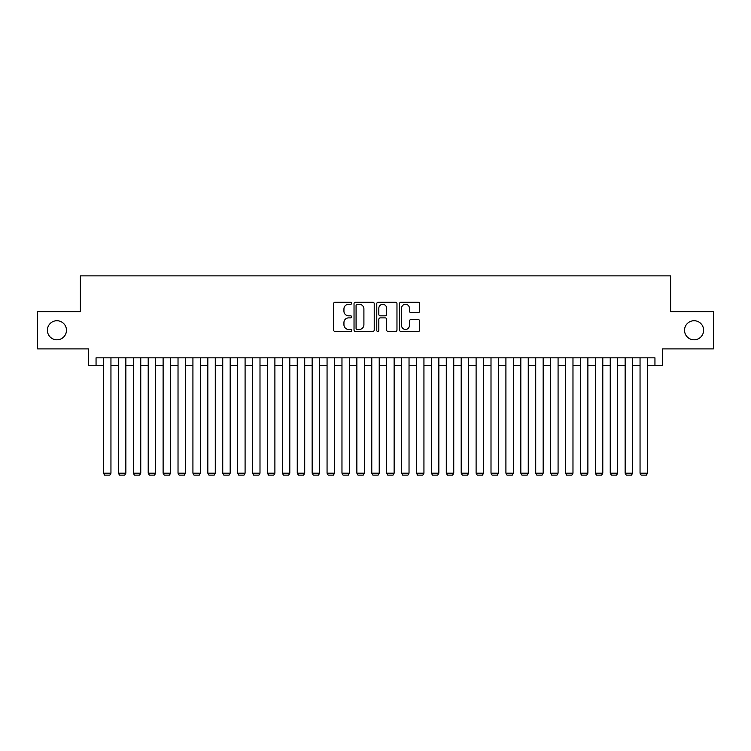 <?xml version="1.0" encoding="UTF-8"?>
<svg xmlns="http://www.w3.org/2000/svg" width="751" height="751" viewBox="0 0 751 751"><rect width="100%" height="100%" fill="white"/><g stroke="black" fill="none" stroke-linecap="round" stroke-linejoin="round"><path stroke-width="1.13" d="M351.656 303.244A1.023 1.023 0 0 0 350.633 302.221L335.087 302.221A1.464 1.464 0 0 0 333.622 303.686L333.622 330.018A1.464 1.464 0 0 0 335.087 331.482L350.633 331.482A1.023 1.023 0 0 0 351.656 330.459A1.023 1.023 0 0 0 350.633 329.436L348.614 329.436A4.684 4.684 0 0 1 343.939 324.751L343.939 322.555A4.684 4.684 0 0 1 348.614 317.88L350.633 317.88A1.023 1.023 0 0 0 351.656 316.856A1.023 1.023 0 0 0 350.633 315.833L348.614 315.833A4.684 4.684 0 0 1 343.939 311.149L343.939 308.952A4.684 4.684 0 0 1 348.614 304.268L350.633 304.268A1.023 1.023 0 0 0 351.656 303.244M684.537 330.262A9.538 9.538 0 0 0 694.074 339.809A9.538 9.538 0 0 0 703.612 330.262A9.538 9.538 0 0 0 694.074 320.724A9.538 9.538 0 0 0 684.537 330.262M47.388 330.262A9.538 9.538 0 0 0 56.926 339.809A9.538 9.538 0 0 0 66.463 330.262A9.538 9.538 0 0 0 56.926 320.724A9.538 9.538 0 0 0 47.388 330.262M418.251 312.538A1.464 1.464 0 0 0 419.715 311.074L419.715 303.686A1.464 1.464 0 0 0 418.251 302.221L400.987 302.221A1.464 1.464 0 0 0 399.532 303.686L399.532 330.018A1.464 1.464 0 0 0 400.987 331.482L418.251 331.482A1.464 1.464 0 0 0 419.715 330.018L419.715 321.099A1.464 1.464 0 0 0 418.251 319.635L410.863 319.635A1.464 1.464 0 0 0 409.408 321.099L409.408 325.521A3.915 3.915 0 0 1 405.493 329.436A3.915 3.915 0 0 1 401.578 325.521L401.578 308.182A3.915 3.915 0 0 1 405.493 304.268A3.915 3.915 0 0 1 409.408 308.182L409.408 311.074A1.464 1.464 0 0 0 410.863 312.538L418.251 312.538M96.053 365.286L96.053 357.842L654.947 357.842L654.947 365.286L662.401 365.286L662.401 348.896L713.45 348.896L713.45 311.637L670.605 311.637L670.605 275.87L80.395 275.87L80.395 311.637L37.55 311.637L37.55 348.896L88.599 348.896L88.599 365.286L103.497 365.286M374.223 303.686A1.464 1.464 0 0 0 372.759 302.221L355.495 302.221A1.464 1.464 0 0 0 354.031 303.686L354.031 330.018A1.464 1.464 0 0 0 355.495 331.482L372.759 331.482A1.464 1.464 0 0 0 374.223 330.018L374.223 303.686M378.241 302.221L395.505 302.221A1.464 1.464 0 0 1 396.969 303.686L396.969 330.018A1.464 1.464 0 0 1 395.505 331.482L388.117 331.482A1.464 1.464 0 0 1 386.652 330.018L386.652 319.344A1.464 1.464 0 0 0 385.188 317.88L380.288 317.88A1.464 1.464 0 0 0 378.833 319.344L378.833 330.459A1.023 1.023 0 0 1 377.8 331.482A1.023 1.023 0 0 1 376.777 330.459L376.777 303.686A1.464 1.464 0 0 1 378.241 302.221M110.951 365.286L118.405 365.286M125.858 365.286L133.312 365.286M140.756 365.286L148.21 365.286M155.664 365.286L163.117 365.286M170.571 365.286L178.025 365.286M185.469 365.286L192.923 365.286M200.376 365.286L207.83 365.286M215.284 365.286L222.737 365.286M230.181 365.286L237.635 365.286M245.089 365.286L252.543 365.286M259.996 365.286L267.45 365.286M274.894 365.286L282.348 365.286M289.802 365.286L297.255 365.286M304.709 365.286L312.153 365.286M319.607 365.286L327.06 365.286M334.514 365.286L341.968 365.286M349.422 365.286L356.866 365.286M364.319 365.286L371.773 365.286M379.227 365.286L386.681 365.286M394.134 365.286L401.578 365.286M409.032 365.286L416.486 365.286M423.94 365.286L431.393 365.286M438.847 365.286L446.291 365.286M453.745 365.286L461.198 365.286M468.652 365.286L476.106 365.286M483.55 365.286L491.004 365.286M498.457 365.286L505.911 365.286M513.365 365.286L520.818 365.286M528.263 365.286L535.716 365.286M543.17 365.286L550.624 365.286M558.077 365.286L565.531 365.286M572.975 365.286L580.429 365.286M587.883 365.286L595.336 365.286M602.79 365.286L610.244 365.286M617.688 365.286L625.142 365.286M632.595 365.286L640.049 365.286M647.503 365.286L654.947 365.286M357.1 304.268A1.023 1.023 0 0 0 356.077 305.291L356.077 328.412A1.023 1.023 0 0 0 357.1 329.436L359.222 329.436A4.684 4.684 0 0 0 363.906 324.751L363.906 308.952A4.684 4.684 0 0 0 359.222 304.268L357.1 304.268M386.652 308.257A3.915 3.915 0 0 0 382.738 304.343A3.915 3.915 0 0 0 378.833 308.257L378.833 314.369A1.464 1.464 0 0 0 380.288 315.833L385.188 315.833A1.464 1.464 0 0 0 386.652 314.369L386.652 308.257M110.951 357.842L110.951 473.196L103.497 473.196L103.497 357.842M110.951 473.196L109.834 475.13L104.614 475.13L103.497 473.196M125.858 357.842L125.858 473.196L118.405 473.196L118.405 357.842M125.858 473.196L124.741 475.13L119.522 475.13L118.405 473.196M140.756 357.842L140.756 473.196L133.312 473.196L133.312 357.842M140.756 473.196L139.639 475.13L134.429 475.13L133.312 473.196M155.664 357.842L155.664 473.196L148.21 473.196L148.21 357.842M155.664 473.196L154.546 475.13L149.327 475.13L148.21 473.196M170.571 357.842L170.571 473.196L163.117 473.196L163.117 357.842M170.571 473.196L169.454 475.13L164.234 475.13L163.117 473.196M185.469 357.842L185.469 473.196L178.025 473.196L178.025 357.842M185.469 473.196L184.352 475.13L179.142 475.13L178.025 473.196M200.376 357.842L200.376 473.196L192.923 473.196L192.923 357.842M200.376 473.196L199.259 475.13L194.04 475.13L192.923 473.196M215.284 357.842L215.284 473.196L207.83 473.196L207.83 357.842M215.284 473.196L214.166 475.13L208.947 475.13L207.83 473.196M230.181 357.842L230.181 473.196L222.737 473.196L222.737 357.842M230.181 473.196L229.064 475.13L223.854 475.13L222.737 473.196M245.089 357.842L245.089 473.196L237.635 473.196L237.635 357.842M245.089 473.196L243.972 475.13L238.752 475.13L237.635 473.196M259.996 357.842L259.996 473.196L252.543 473.196L252.543 357.842M259.996 473.196L258.879 475.13L253.66 475.13L252.543 473.196M274.894 357.842L274.894 473.196L267.45 473.196L267.45 357.842M274.894 473.196L273.777 475.13L268.567 475.13L267.45 473.196M289.802 357.842L289.802 473.196L282.348 473.196L282.348 357.842M289.802 473.196L288.684 475.13L283.465 475.13L282.348 473.196M304.709 357.842L304.709 473.196L297.255 473.196L297.255 357.842M304.709 473.196L303.592 475.13L298.372 475.13L297.255 473.196M319.607 357.842L319.607 473.196L312.153 473.196L312.153 357.842M319.607 473.196L318.49 475.13L313.28 475.13L312.153 473.196M334.514 357.842L334.514 473.196L327.06 473.196L327.06 357.842M334.514 473.196L333.397 475.13L328.178 475.13L327.06 473.196M349.422 357.842L349.422 473.196L341.968 473.196L341.968 357.842M349.422 473.196L348.304 475.13L343.085 475.13L341.968 473.196M364.319 357.842L364.319 473.196L356.866 473.196L356.866 357.842M364.319 473.196L363.202 475.13L357.992 475.13L356.866 473.196M379.227 357.842L379.227 473.196L371.773 473.196L371.773 357.842M379.227 473.196L378.11 475.13L372.89 475.13L371.773 473.196M394.134 357.842L394.134 473.196L386.681 473.196L386.681 357.842M394.134 473.196L393.008 475.13L387.798 475.13L386.681 473.196M409.032 357.842L409.032 473.196L401.578 473.196L401.578 357.842M409.032 473.196L407.915 475.13L402.696 475.13L401.578 473.196M423.94 357.842L423.94 473.196L416.486 473.196L416.486 357.842M423.94 473.196L422.822 475.13L417.603 475.13L416.486 473.196M438.847 357.842L438.847 473.196L431.393 473.196L431.393 357.842M438.847 473.196L437.72 475.13L432.51 475.13L431.393 473.196M453.745 357.842L453.745 473.196L446.291 473.196L446.291 357.842M453.745 473.196L452.628 475.13L447.408 475.13L446.291 473.196M468.652 357.842L468.652 473.196L461.198 473.196L461.198 357.842M468.652 473.196L467.535 475.13L462.316 475.13L461.198 473.196M483.55 357.842L483.55 473.196L476.106 473.196L476.106 357.842M483.55 473.196L482.433 475.13L477.223 475.13L476.106 473.196M498.457 357.842L498.457 473.196L491.004 473.196L491.004 357.842M498.457 473.196L497.34 475.13L492.121 475.13L491.004 473.196M513.365 357.842L513.365 473.196L505.911 473.196L505.911 357.842M513.365 473.196L512.248 475.13L507.028 475.13L505.911 473.196M528.263 357.842L528.263 473.196L520.818 473.196L520.818 357.842M528.263 473.196L527.146 475.13L521.936 475.13L520.818 473.196M543.17 357.842L543.17 473.196L535.716 473.196L535.716 357.842M543.17 473.196L542.053 475.13L536.834 475.13L535.716 473.196M558.077 357.842L558.077 473.196L550.624 473.196L550.624 357.842M558.077 473.196L556.96 475.13L551.741 475.13L550.624 473.196M572.975 357.842L572.975 473.196L565.531 473.196L565.531 357.842M572.975 473.196L571.858 475.13L566.648 475.13L565.531 473.196M587.883 357.842L587.883 473.196L580.429 473.196L580.429 357.842M587.883 473.196L586.766 475.13L581.546 475.13L580.429 473.196M602.79 357.842L602.79 473.196L595.336 473.196L595.336 357.842M602.79 473.196L601.673 475.13L596.454 475.13L595.336 473.196M617.688 357.842L617.688 473.196L610.244 473.196L610.244 357.842M617.688 473.196L616.571 475.13L611.361 475.13L610.244 473.196M632.595 357.842L632.595 473.196L625.142 473.196L625.142 357.842M632.595 473.196L631.478 475.13L626.259 475.13L625.142 473.196M647.503 357.842L647.503 473.196L640.049 473.196L640.049 357.842M647.503 473.196L646.386 475.13L641.166 475.13L640.049 473.196"/></g></svg>

